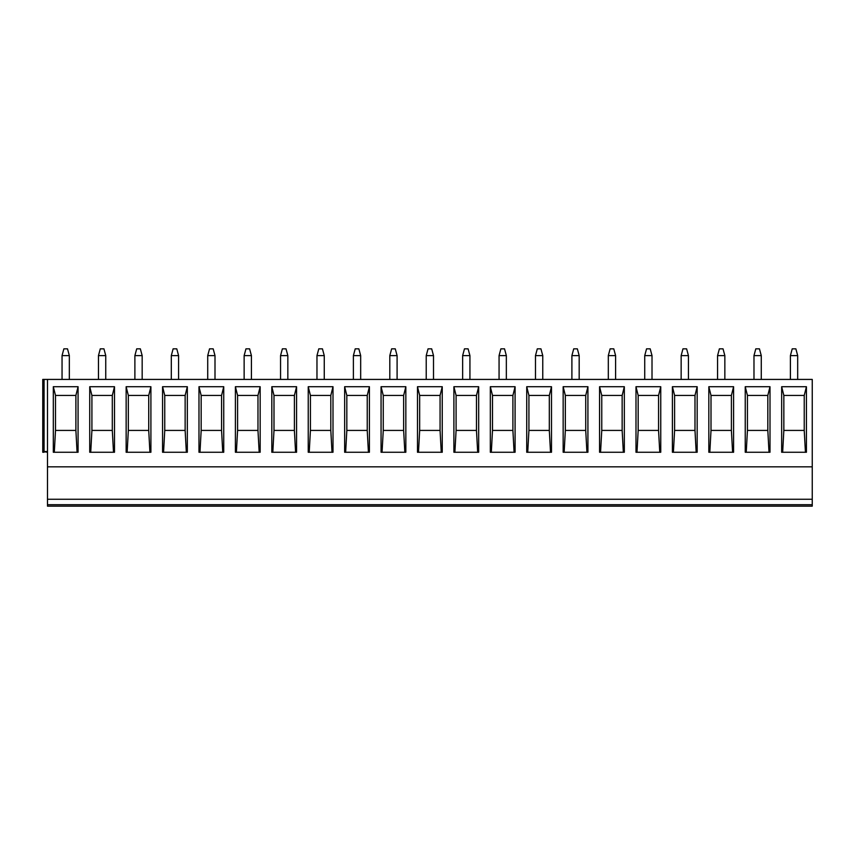 <?xml version="1.0" encoding="UTF-8"?>
<svg xmlns="http://www.w3.org/2000/svg" width="855" height="855" viewBox="0 0 855 855"><rect width="100%" height="100%" fill="white"/><g stroke="black" fill="none" stroke-linecap="round" stroke-linejoin="round"><path stroke-width="1.28" d="M47.485 452.263L42.75 451.536L42.75 379.428L47.485 379.428L47.485 506.16L812.25 506.16L812.25 499.245L47.485 499.245M44.065 452.263L42.75 452.263L42.75 451.536M47.485 466.83L812.25 466.83L812.25 499.245M47.485 379.428L812.25 379.428L812.25 466.83M806.425 386.716L806.425 452.263L781.662 452.263L781.662 386.716L806.425 386.716L804.234 395.448L804.234 430.418L783.843 430.418L782.656 452.263M770.002 386.716L770.002 452.263L745.239 452.263L745.239 386.716L770.002 386.716L767.822 395.448L767.822 430.418L747.43 430.418L746.233 452.263M733.59 386.716L733.59 452.263L708.827 452.263L708.827 386.716L733.59 386.716L731.399 395.448L731.399 430.418L711.007 430.418L709.821 452.263M697.167 386.716L697.167 452.263L672.404 452.263L672.404 386.716L697.167 386.716L694.987 395.448L694.987 430.418L674.595 430.418L673.398 452.263M660.755 386.716L660.755 452.263L635.992 452.263L635.992 386.716L660.755 386.716L658.564 395.448L658.564 430.418L638.172 430.418L636.986 452.263M624.332 386.716L624.332 452.263L599.569 452.263L599.569 386.716L624.332 386.716L622.151 395.448L622.151 430.418L601.76 430.418L600.563 452.263M587.919 386.716L587.919 452.263L563.156 452.263L563.156 386.716L587.919 386.716L585.728 395.448L585.728 430.418L565.337 430.418L564.15 452.263M551.496 386.716L551.496 452.263L526.733 452.263L526.733 386.716L551.496 386.716L549.316 395.448L549.316 430.418L528.924 430.418L527.727 452.263M515.084 386.716L515.084 452.263L490.321 452.263L490.321 386.716L515.084 386.716L512.904 395.448L512.904 430.418L492.501 430.418L491.315 452.263M478.672 386.716L478.672 452.263L453.898 452.263L453.898 386.716L478.672 386.716L476.481 395.448L476.481 430.418L456.089 430.418L454.892 452.263M442.249 386.716L442.249 452.263L417.486 452.263L417.486 386.716L442.249 386.716L440.069 395.448L440.069 430.418L419.666 430.418L418.48 452.263M405.836 386.716L405.836 452.263L381.063 452.263L381.063 386.716L405.836 386.716L403.646 395.448L403.646 430.418L383.254 430.418L382.057 452.263M369.413 386.716L369.413 452.263L344.651 452.263L344.651 386.716L369.413 386.716L367.233 395.448L367.233 430.418L346.831 430.418L345.644 452.263M333.001 386.716L333.001 452.263L308.238 452.263L308.238 386.716L333.001 386.716L330.81 395.448L330.81 430.418L310.418 430.418L309.221 452.263M296.578 386.716L296.578 452.263L271.815 452.263L271.815 386.716L296.578 386.716L294.398 395.448L294.398 430.418L273.995 430.418L272.809 452.263M260.166 386.716L260.166 452.263L235.403 452.263L235.403 386.716L260.166 386.716L257.975 395.448L257.975 430.418L237.583 430.418L236.386 452.263M223.743 386.716L223.743 452.263L198.98 452.263L198.98 386.716L223.743 386.716L221.563 395.448L221.563 430.418L201.171 430.418L199.974 452.263M187.331 386.716L187.331 452.263L162.568 452.263L162.568 386.716L187.331 386.716L185.14 395.448L185.14 430.418L164.748 430.418L163.561 452.263M150.907 386.716L150.907 452.263L126.145 452.263L126.145 386.716L150.907 386.716L148.727 395.448L148.727 430.418L128.335 430.418L127.139 452.263M114.495 386.716L114.495 452.263L89.732 452.263L89.732 386.716L114.495 386.716L112.304 395.448L112.304 430.418L91.913 430.418L90.726 452.263M78.072 386.716L78.072 452.263L53.309 452.263L53.309 386.716L78.072 386.716L75.892 395.448L75.892 430.418L55.5 430.418L54.303 452.263M44.065 379.428L44.065 451.536L47.485 451.536M797.683 379.428L797.683 355.616L795.866 348.84L792.222 348.84L790.405 355.616L790.405 379.428M797.683 355.616L790.405 355.616M761.271 379.428L761.271 355.616L759.443 348.84L755.799 348.84L753.982 355.616L753.982 379.428M761.271 355.616L753.982 355.616M724.848 379.428L724.848 355.616L723.031 348.84L719.386 348.84L717.569 355.616L717.569 379.428M724.848 355.616L717.569 355.616M688.435 379.428L688.435 355.616L686.608 348.84L682.963 348.84L681.146 355.616L681.146 379.428M688.435 355.616L681.146 355.616M652.012 379.428L652.012 355.616L650.195 348.84L646.551 348.84L644.734 355.616L644.734 379.428M652.012 355.616L644.734 355.616M615.6 379.428L615.6 355.616L613.772 348.84L610.128 348.84L608.311 355.616L608.311 379.428M615.6 355.616L608.311 355.616M579.177 379.428L579.177 355.616L577.36 348.84L573.716 348.84L571.899 355.616L571.899 379.428M579.177 355.616L571.899 355.616M542.765 379.428L542.765 355.616L540.937 348.84L537.303 348.84L535.476 355.616L535.476 379.428M542.765 355.616L535.476 355.616M506.342 379.428L506.342 355.616L504.525 348.84L500.88 348.84L499.064 355.616L499.064 379.428M506.342 355.616L499.064 355.616M469.929 379.428L469.929 355.616L468.102 348.84L464.468 348.84L462.641 355.616L462.641 379.428M469.929 355.616L462.641 355.616M433.506 379.428L433.506 355.616L431.69 348.84L428.045 348.84L426.228 355.616L426.228 379.428M433.506 355.616L426.228 355.616M397.094 379.428L397.094 355.616L395.267 348.84L391.633 348.84L389.805 355.616L389.805 379.428M397.094 355.616L389.805 355.616M360.671 379.428L360.671 355.616L358.854 348.84L355.21 348.84L353.393 355.616L353.393 379.428M360.671 355.616L353.393 355.616M324.259 379.428L324.259 355.616L322.431 348.84L318.797 348.84L316.97 355.616L316.97 379.428M324.259 355.616L316.97 355.616M287.836 379.428L287.836 355.616L286.019 348.84L282.374 348.84L280.558 355.616L280.558 379.428M287.836 355.616L280.558 355.616M251.423 379.428L251.423 355.616L249.596 348.84L245.962 348.84L244.135 355.616L244.135 379.428M251.423 355.616L244.135 355.616M215 379.428L215 355.616L213.184 348.84L209.539 348.84L207.722 355.616L207.722 379.428M215 355.616L207.722 355.616M178.588 379.428L178.588 355.616L176.771 348.84L173.127 348.84L171.299 355.616L171.299 379.428M178.588 355.616L171.299 355.616M142.165 379.428L142.165 355.616L140.348 348.84L136.704 348.84L134.887 355.616L134.887 379.428M142.165 355.616L134.887 355.616M105.753 379.428L105.753 355.616L103.936 348.84L100.292 348.84L98.464 355.616L98.464 379.428M105.753 355.616L98.464 355.616M69.33 379.428L69.33 355.616L67.513 348.84L63.869 348.84L62.052 355.616L62.052 379.428M69.33 355.616L62.052 355.616M805.431 452.263L804.234 430.418L783.843 430.418L783.843 395.448L781.662 386.716M804.234 395.448L783.843 395.448L804.234 395.448M769.008 452.263L767.822 430.418L747.43 430.418L747.43 395.448L767.822 395.448L747.43 395.448L745.239 386.716M732.596 452.263L731.399 430.418L711.007 430.418L711.007 395.448L731.399 395.448L711.007 395.448L708.827 386.716M696.173 452.263L694.987 430.418L674.595 430.418L674.595 395.448L694.987 395.448L674.595 395.448L672.404 386.716M659.761 452.263L658.564 430.418L638.172 430.418L638.172 395.448L658.564 395.448L638.172 395.448L635.992 386.716M623.338 452.263L622.151 430.418L601.76 430.418L601.76 395.448L622.151 395.448L601.76 395.448L599.569 386.716M586.925 452.263L585.728 430.418L565.337 430.418L565.337 395.448L585.728 395.448L565.337 395.448L563.156 386.716M550.513 452.263L549.316 430.418L528.924 430.418L528.924 395.448L549.316 395.448L528.924 395.448L526.733 386.716M514.09 452.263L512.904 430.418L492.501 430.418L492.501 395.448L512.904 395.448L492.501 395.448L490.321 386.716M477.678 452.263L476.481 430.418L456.089 430.418L456.089 395.448L476.481 395.448L456.089 395.448L453.898 386.716M441.255 452.263L440.069 430.418L419.666 430.418L419.666 395.448L440.069 395.448L419.666 395.448L417.486 386.716M404.843 452.263L403.646 430.418L383.254 430.418L383.254 395.448L403.646 395.448L383.254 395.448L381.063 386.716M368.42 452.263L367.233 430.418L346.831 430.418L346.831 395.448L367.233 395.448L346.831 395.448L344.651 386.716M332.007 452.263L330.81 430.418L310.418 430.418L310.418 395.448L330.81 395.448L310.418 395.448L308.238 386.716M295.584 452.263L294.398 430.418L273.995 430.418L273.995 395.448L294.398 395.448L273.995 395.448L271.815 386.716M259.172 452.263L257.975 430.418L237.583 430.418L237.583 395.448L257.975 395.448L237.583 395.448L235.403 386.716M222.749 452.263L221.563 430.418L201.171 430.418L201.171 395.448L221.563 395.448L201.171 395.448L198.98 386.716M186.337 452.263L185.14 430.418L164.748 430.418L164.748 395.448L185.14 395.448L164.748 395.448L162.568 386.716M149.914 452.263L148.727 430.418L128.335 430.418L128.335 395.448L148.727 395.448L128.335 395.448L126.145 386.716M113.501 452.263L112.304 430.418L91.913 430.418L91.913 395.448L112.304 395.448L91.913 395.448L89.732 386.716M77.078 452.263L75.892 430.418L55.5 430.418L55.5 395.448L75.892 395.448L55.5 395.448L53.309 386.716M47.485 504.707L812.25 504.707"/></g></svg>
